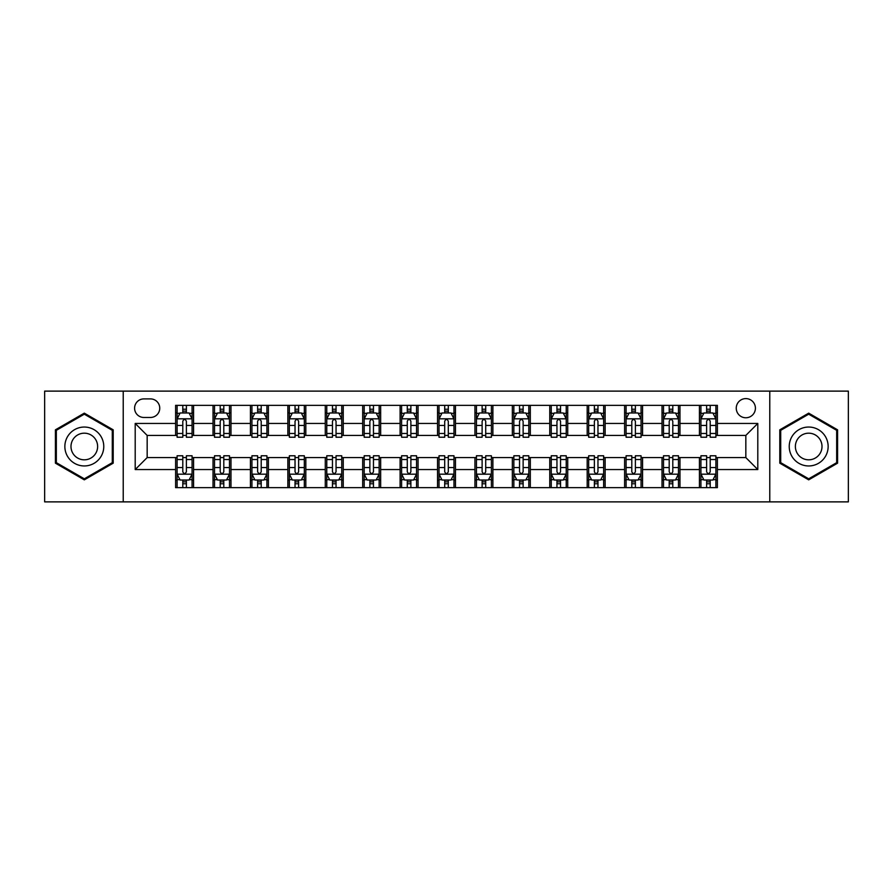 <?xml version="1.0" encoding="UTF-8"?>
<svg xmlns="http://www.w3.org/2000/svg" width="893" height="893" viewBox="0 0 893 893"><rect width="100%" height="100%" fill="white"/><g stroke="black" fill="none" stroke-linecap="round" stroke-linejoin="round"><path stroke-width="1.34" d="M745.834 398.602A9.577 9.577 0 0 0 736.256 408.19A9.577 9.577 0 0 0 745.834 417.768A9.577 9.577 0 0 0 755.411 408.19A9.577 9.577 0 0 0 745.834 398.602M769.777 501.877L848.35 501.877L848.35 391.123L769.777 391.123L769.777 501.877L123.223 501.877L123.223 391.123L44.65 391.123L44.65 501.877L123.223 501.877M143.873 417.466L150.459 417.466A9.276 9.276 0 0 0 159.747 408.19A9.276 9.276 0 0 0 150.459 398.903L143.873 398.903A9.276 9.276 0 0 0 134.597 408.19A9.276 9.276 0 0 0 143.873 417.466M769.777 391.123L123.223 391.123M175.608 469.551L135.2 469.551L135.2 423.449L175.608 423.449L175.608 435.427L147.166 435.427L147.166 457.573L175.608 457.573L175.608 487.656L717.392 487.656L717.392 457.573L745.834 457.573L745.834 435.427L717.392 435.427L717.392 423.449L757.8 423.449L757.8 469.551L717.392 469.551M717.392 423.449L717.392 405.344L175.608 405.344L175.608 423.449M699.431 405.344L699.431 435.427L700.927 435.427M706.62 435.427L710.214 435.427M715.896 435.427L717.392 435.427M699.431 435.427L678.479 435.427M662.014 405.344L662.014 435.427L663.51 435.427M669.203 435.427L672.797 435.427M662.014 435.427L641.062 435.427M624.598 405.344L624.598 435.427L626.093 435.427M631.786 435.427L635.381 435.427M624.598 435.427L603.646 435.427M587.181 405.344L587.181 435.427L588.677 435.427M594.37 435.427L597.964 435.427M587.181 435.427L566.229 435.427M549.764 405.344L549.764 435.427L551.26 435.427M556.953 435.427L560.547 435.427M549.764 435.427L528.812 435.427M512.348 405.344L512.348 435.427L513.855 435.427M519.536 435.427L523.131 435.427M512.348 435.427L491.396 435.427M474.931 405.344L474.931 435.427L476.438 435.427M482.12 435.427L485.714 435.427M474.931 435.427L453.979 435.427M437.525 405.344L437.525 435.427L439.021 435.427M444.703 435.427L448.297 435.427M437.525 435.427L416.562 435.427M400.109 405.344L400.109 435.427L401.604 435.427M407.286 435.427L410.88 435.427M400.109 435.427L379.145 435.427M362.692 405.344L362.692 435.427L364.188 435.427M369.869 435.427L373.464 435.427M362.692 435.427L341.74 435.427M325.275 405.344L325.275 435.427L326.771 435.427M332.453 435.427L336.047 435.427M325.275 435.427L304.323 435.427M287.859 405.344L287.859 435.427L289.354 435.427M295.036 435.427L298.63 435.427M287.859 435.427L266.907 435.427M250.442 405.344L250.442 435.427L251.938 435.427M257.619 435.427L261.214 435.427M250.442 435.427L229.49 435.427M213.025 405.344L213.025 435.427L214.521 435.427M220.203 435.427L223.797 435.427M213.025 435.427L192.073 435.427M175.608 435.427L177.104 435.427M182.786 435.427L186.38 435.427M175.608 457.573L177.104 457.573M182.786 457.573L186.38 457.573M192.073 457.573L193.569 457.573L193.569 487.656M214.521 457.573L193.569 457.573M220.203 457.573L223.797 457.573M229.49 457.573L230.986 457.573L230.986 487.656M251.938 457.573L230.986 457.573M257.619 457.573L261.214 457.573M266.907 457.573L268.402 457.573L268.402 487.656M289.354 457.573L268.402 457.573M295.036 457.573L298.63 457.573M304.323 457.573L305.819 457.573L305.819 487.656M326.771 457.573L305.819 457.573M332.453 457.573L336.047 457.573M341.74 457.573L343.236 457.573L343.236 487.656M364.188 457.573L343.236 457.573M369.869 457.573L373.464 457.573M379.145 457.573L380.652 457.573L380.652 487.656M401.604 457.573L380.652 457.573M407.286 457.573L410.88 457.573M416.562 457.573L418.069 457.573L418.069 487.656M439.021 457.573L418.069 457.573M444.703 457.573L448.297 457.573M453.979 457.573L455.475 457.573L455.475 487.656M476.438 457.573L455.475 457.573M482.12 457.573L485.714 457.573M491.396 457.573L492.891 457.573L492.891 487.656M513.855 457.573L492.891 457.573M519.536 457.573L523.131 457.573M528.812 457.573L530.308 457.573L530.308 487.656M551.26 457.573L530.308 457.573M556.953 457.573L560.547 457.573M566.229 457.573L567.725 457.573L567.725 487.656M588.677 457.573L567.725 457.573M594.37 457.573L597.964 457.573M603.646 457.573L605.141 457.573L605.141 487.656M626.093 457.573L605.141 457.573M631.786 457.573L635.381 457.573M641.062 457.573L642.558 457.573L642.558 487.656M663.51 457.573L642.558 457.573M669.203 457.573L672.797 457.573M678.479 457.573L679.975 457.573L679.975 487.656M700.927 457.573L679.975 457.573M706.62 457.573L710.214 457.573M715.896 457.573L717.392 457.573M193.569 405.344L193.569 435.427M175.608 412.823L177.104 412.823M182.786 412.823L186.38 412.823M192.073 412.823L193.569 412.823M175.608 480.177L177.104 480.177M182.786 480.177L186.38 480.177M192.073 480.177L193.569 480.177M213.025 457.573L213.025 487.656M230.986 405.344L230.986 435.427M213.025 412.823L214.521 412.823M220.203 412.823L223.797 412.823M229.49 412.823L230.986 412.823M213.025 480.177L214.521 480.177M220.203 480.177L223.797 480.177M229.49 480.177L230.986 480.177M250.442 457.573L250.442 487.656M250.442 480.177L251.938 480.177M257.619 480.177L261.214 480.177M266.907 480.177L268.402 480.177M268.402 405.344L268.402 435.427M250.442 412.823L251.938 412.823M257.619 412.823L261.214 412.823M266.907 412.823L268.402 412.823M287.859 457.573L287.859 487.656M287.859 480.177L289.354 480.177M295.036 480.177L298.63 480.177M304.323 480.177L305.819 480.177M305.819 405.344L305.819 435.427M287.859 412.823L289.354 412.823M295.036 412.823L298.63 412.823M304.323 412.823L305.819 412.823M325.275 457.573L325.275 487.656M325.275 480.177L326.771 480.177M332.453 480.177L336.047 480.177M341.74 480.177L343.236 480.177M343.236 405.344L343.236 435.427M325.275 412.823L326.771 412.823M332.453 412.823L336.047 412.823M341.74 412.823L343.236 412.823M362.692 457.573L362.692 487.656M362.692 480.177L364.188 480.177M369.869 480.177L373.464 480.177M379.145 480.177L380.652 480.177M380.652 405.344L380.652 435.427M362.692 412.823L364.188 412.823M369.869 412.823L373.464 412.823M379.145 412.823L380.652 412.823M400.109 457.573L400.109 487.656M400.109 480.177L401.604 480.177M407.286 480.177L410.88 480.177M416.562 480.177L418.069 480.177M418.069 405.344L418.069 435.427M400.109 412.823L401.604 412.823M407.286 412.823L410.88 412.823M416.562 412.823L418.069 412.823M437.525 457.573L437.525 487.656M437.525 480.177L439.021 480.177M444.703 480.177L448.297 480.177M453.979 480.177L455.475 480.177M455.475 405.344L455.475 435.427M437.525 412.823L439.021 412.823M444.703 412.823L448.297 412.823M453.979 412.823L455.475 412.823M474.931 457.573L474.931 487.656M474.931 480.177L476.438 480.177M482.12 480.177L485.714 480.177M491.396 480.177L492.891 480.177M492.891 405.344L492.891 435.427M474.931 412.823L476.438 412.823M482.12 412.823L485.714 412.823M491.396 412.823L492.891 412.823M512.348 457.573L512.348 487.656M512.348 480.177L513.855 480.177M519.536 480.177L523.131 480.177M528.812 480.177L530.308 480.177M530.308 405.344L530.308 435.427M512.348 412.823L513.855 412.823M519.536 412.823L523.131 412.823M528.812 412.823L530.308 412.823M549.764 457.573L549.764 487.656M549.764 480.177L551.26 480.177M556.953 480.177L560.547 480.177M566.229 480.177L567.725 480.177M567.725 405.344L567.725 435.427M549.764 412.823L551.26 412.823M556.953 412.823L560.547 412.823M566.229 412.823L567.725 412.823M587.181 457.573L587.181 487.656M587.181 480.177L588.677 480.177M594.37 480.177L597.964 480.177M603.646 480.177L605.141 480.177M605.141 405.344L605.141 435.427M587.181 412.823L588.677 412.823M594.37 412.823L597.964 412.823M603.646 412.823L605.141 412.823M624.598 457.573L624.598 487.656M624.598 480.177L626.093 480.177M631.786 480.177L635.381 480.177M641.062 480.177L642.558 480.177M642.558 405.344L642.558 435.427M624.598 412.823L626.093 412.823M631.786 412.823L635.381 412.823M641.062 412.823L642.558 412.823M662.014 457.573L662.014 487.656M662.014 480.177L663.51 480.177M669.203 480.177L672.797 480.177M678.479 480.177L679.975 480.177M679.975 405.344L679.975 435.427M662.014 412.823L663.51 412.823M669.203 412.823L672.797 412.823M678.479 412.823L679.975 412.823M699.431 457.573L699.431 487.656M699.431 480.177L700.927 480.177M706.62 480.177L710.214 480.177M715.896 480.177L717.392 480.177M699.431 412.823L700.927 412.823M706.62 412.823L710.214 412.823M715.896 412.823L717.392 412.823M147.166 435.427L135.2 423.449M147.166 457.573L135.2 469.551M757.8 423.449L745.834 435.427M757.8 469.551L745.834 457.573M84.31 479.854L113.199 463.177L113.199 429.823L84.31 413.146L55.422 429.823L55.422 463.177L84.31 479.854M837.578 429.823L808.69 413.146L779.801 429.823L779.801 463.177L808.69 479.854L837.578 463.177L837.578 429.823M186.38 409.228L182.786 409.228M192.073 433.473L186.38 433.473L186.38 437.224L192.073 437.224L192.073 418.962L189.082 412.979L180.096 412.979L177.104 418.962L177.104 437.224L182.786 437.224L182.786 433.473L177.104 433.473M177.104 418.962L177.104 405.344M192.073 418.962L192.073 405.344M182.786 412.979L182.786 405.344M186.38 405.344L186.38 412.979M186.38 433.473L186.38 421.206C185.186 418.895 183.991 418.895 182.786 421.206L182.786 433.473M182.786 483.772L186.38 483.772M177.104 459.527L182.786 459.527L182.786 455.776L177.104 455.776L177.104 474.038L180.096 480.021L189.082 480.021L192.073 474.038L192.073 455.776L186.38 455.776L186.38 459.527L192.073 459.527M192.073 474.038L192.073 487.656M177.104 474.038L177.104 487.656M186.38 480.021L186.38 487.656M182.786 487.656L182.786 480.021M182.786 459.527L182.786 471.794C183.991 474.105 185.186 474.105 186.38 471.794L186.38 459.527M223.797 409.228L220.203 409.228M229.49 433.473L223.797 433.473L223.797 437.224L229.49 437.224L229.49 418.962L226.498 412.979L217.512 412.979L214.521 418.962L214.521 437.224L220.203 437.224L220.203 433.473L214.521 433.473M214.521 418.962L214.521 405.344M229.49 418.962L229.49 405.344M220.203 412.979L220.203 405.344M223.797 405.344L223.797 412.979M223.797 433.473L223.797 421.206C222.603 418.895 221.408 418.895 220.203 421.206L220.203 433.473M261.214 409.228L257.619 409.228M266.907 433.473L261.214 433.473L261.214 437.224L266.907 437.224L266.907 418.962L263.904 412.979L254.929 412.979L251.938 418.962L251.938 437.224L257.619 437.224L257.619 433.473L251.938 433.473M251.938 418.962L251.938 405.344M266.907 418.962L266.907 405.344M257.619 412.979L257.619 405.344M261.214 405.344L261.214 412.979M261.214 433.473L261.214 421.206C260.019 418.895 258.825 418.895 257.619 421.206L257.619 433.473M298.63 409.228L295.036 409.228M304.323 433.473L298.63 433.473L298.63 437.224L304.323 437.224L304.323 418.962L301.321 412.979L292.346 412.979L289.354 418.962L289.354 437.224L295.036 437.224L295.036 433.473L289.354 433.473M289.354 418.962L289.354 405.344M304.323 418.962L304.323 405.344M295.036 412.979L295.036 405.344M298.63 405.344L298.63 412.979M298.63 433.473L298.63 421.206C297.436 418.895 296.242 418.895 295.036 421.206L295.036 433.473M220.203 483.772L223.797 483.772M214.521 459.527L220.203 459.527L220.203 455.776L214.521 455.776L214.521 474.038L217.512 480.021L226.498 480.021L229.49 474.038L229.49 455.776L223.797 455.776L223.797 459.527L229.49 459.527M229.49 474.038L229.49 487.656M214.521 474.038L214.521 487.656M223.797 480.021L223.797 487.656M220.203 487.656L220.203 480.021M220.203 459.527L220.203 471.794C221.397 474.105 222.603 474.105 223.797 471.794L223.797 459.527M257.619 483.772L261.214 483.772M251.938 459.527L257.619 459.527L257.619 455.776L251.938 455.776L251.938 474.038L254.929 480.021L263.904 480.021L266.907 474.038L266.907 455.776L261.214 455.776L261.214 459.527L266.907 459.527M266.907 474.038L266.907 487.656M251.938 474.038L251.938 487.656M261.214 480.021L261.214 487.656M257.619 487.656L257.619 480.021M257.619 459.527L257.619 471.794C258.814 474.105 260.019 474.105 261.214 471.794L261.214 459.527M295.036 483.772L298.63 483.772M289.354 459.527L295.036 459.527L295.036 455.776L289.354 455.776L289.354 474.038L292.346 480.021L301.321 480.021L304.323 474.038L304.323 455.776L298.63 455.776L298.63 459.527L304.323 459.527M304.323 474.038L304.323 487.656M289.354 474.038L289.354 487.656M298.63 480.021L298.63 487.656M295.036 487.656L295.036 480.021M295.036 459.527L295.036 471.794C296.23 474.105 297.436 474.105 298.63 471.794L298.63 459.527M336.047 409.228L332.453 409.228M341.74 433.473L336.047 433.473L336.047 437.224L341.74 437.224L341.74 418.962L338.737 412.979L329.763 412.979L326.771 418.962L326.771 437.224L332.453 437.224L332.453 433.473L326.771 433.473M326.771 418.962L326.771 405.344M341.74 418.962L341.74 405.344M332.453 412.979L332.453 405.344M336.047 405.344L336.047 412.979M336.047 433.473L336.047 421.206C334.853 418.895 333.658 418.895 332.453 421.206L332.453 433.473M332.453 483.772L336.047 483.772M326.771 459.527L332.453 459.527L332.453 455.776L326.771 455.776L326.771 474.038L329.763 480.021L338.737 480.021L341.74 474.038L341.74 455.776L336.047 455.776L336.047 459.527L341.74 459.527M341.74 474.038L341.74 487.656M326.771 474.038L326.771 487.656M336.047 480.021L336.047 487.656M332.453 487.656L332.453 480.021M332.453 459.527L332.453 471.794C333.647 474.105 334.853 474.105 336.047 471.794L336.047 459.527M101.166 436.766A19.456 19.456 0 0 0 74.588 429.656A19.456 19.456 0 0 0 67.466 456.234A19.456 19.456 0 0 0 94.044 463.344A19.456 19.456 0 0 0 101.166 436.766M95.841 439.836A13.317 13.317 0 0 0 77.646 434.969A13.317 13.317 0 0 0 72.779 453.164A13.317 13.317 0 0 0 90.974 458.031A13.317 13.317 0 0 0 95.841 439.836M84.31 478.815L56.326 462.663L56.326 430.337L84.31 414.185L112.295 430.337L112.295 462.663L84.31 478.815M808.69 465.956A19.456 19.456 0 0 0 828.146 446.5A19.456 19.456 0 0 0 808.69 427.044A19.456 19.456 0 0 0 789.233 446.5A19.456 19.456 0 0 0 808.69 465.956M808.69 459.817A13.317 13.317 0 0 0 822.006 446.5A13.317 13.317 0 0 0 808.69 433.183A13.317 13.317 0 0 0 795.373 446.5A13.317 13.317 0 0 0 808.69 459.817M780.705 430.337L808.69 414.185L836.674 430.337L836.674 462.663L808.69 478.815L780.705 462.663L780.705 430.337M373.464 409.228L369.869 409.228M379.145 433.473L373.464 433.473L373.464 437.224L379.145 437.224L379.145 418.962L376.154 412.979L367.179 412.979L364.188 418.962L364.188 437.224L369.869 437.224L369.869 433.473L364.188 433.473M364.188 418.962L364.188 405.344M379.145 418.962L379.145 405.344M369.869 412.979L369.869 405.344M373.464 405.344L373.464 412.979M373.464 433.473L373.464 421.206C372.269 418.895 371.075 418.895 369.869 421.206L369.869 433.473M369.869 483.772L373.464 483.772M364.188 459.527L369.869 459.527L369.869 455.776L364.188 455.776L364.188 474.038L367.179 480.021L376.154 480.021L379.145 474.038L379.145 455.776L373.464 455.776L373.464 459.527L379.145 459.527M379.145 474.038L379.145 487.656M364.188 474.038L364.188 487.656M373.464 480.021L373.464 487.656M369.869 487.656L369.869 480.021M369.869 459.527L369.869 471.794C371.064 474.105 372.269 474.105 373.464 471.794L373.464 459.527M410.88 409.228L407.286 409.228M416.562 433.473L410.88 433.473L410.88 437.224L416.562 437.224L416.562 418.962L413.571 412.979L404.596 412.979L401.604 418.962L401.604 437.224L407.286 437.224L407.286 433.473L401.604 433.473M401.604 418.962L401.604 405.344M416.562 418.962L416.562 405.344M407.286 412.979L407.286 405.344M410.88 405.344L410.88 412.979M410.88 433.473L410.88 421.206C409.686 418.895 408.492 418.895 407.286 421.206L407.286 433.473M407.286 483.772L410.88 483.772M401.604 459.527L407.286 459.527L407.286 455.776L401.604 455.776L401.604 474.038L404.596 480.021L413.571 480.021L416.562 474.038L416.562 455.776L410.88 455.776L410.88 459.527L416.562 459.527M416.562 474.038L416.562 487.656M401.604 474.038L401.604 487.656M410.88 480.021L410.88 487.656M407.286 487.656L407.286 480.021M407.286 459.527L407.286 471.794C408.481 474.105 409.686 474.105 410.88 471.794L410.88 459.527M448.297 409.228L444.703 409.228M453.979 433.473L448.297 433.473L448.297 437.224L453.979 437.224L453.979 418.962L450.987 412.979L442.013 412.979L439.021 418.962L439.021 437.224L444.703 437.224L444.703 433.473L439.021 433.473M439.021 418.962L439.021 405.344M453.979 418.962L453.979 405.344M444.703 412.979L444.703 405.344M448.297 405.344L448.297 412.979M448.297 433.473L448.297 421.206C447.103 418.895 445.908 418.895 444.703 421.206L444.703 433.473M444.703 483.772L448.297 483.772M439.021 459.527L444.703 459.527L444.703 455.776L439.021 455.776L439.021 474.038L442.013 480.021L450.987 480.021L453.979 474.038L453.979 455.776L448.297 455.776L448.297 459.527L453.979 459.527M453.979 474.038L453.979 487.656M439.021 474.038L439.021 487.656M448.297 480.021L448.297 487.656M444.703 487.656L444.703 480.021M444.703 459.527L444.703 471.794C445.897 474.105 447.092 474.105 448.297 471.794L448.297 459.527M485.714 409.228L482.12 409.228M491.396 433.473L485.714 433.473L485.714 437.224L491.396 437.224L491.396 418.962L488.404 412.979L479.429 412.979L476.438 418.962L476.438 437.224L482.12 437.224L482.12 433.473L476.438 433.473M476.438 418.962L476.438 405.344M491.396 418.962L491.396 405.344M482.12 412.979L482.12 405.344M485.714 405.344L485.714 412.979M485.714 433.473L485.714 421.206C484.519 418.895 483.314 418.895 482.12 421.206L482.12 433.473M482.12 483.772L485.714 483.772M476.438 459.527L482.12 459.527L482.12 455.776L476.438 455.776L476.438 474.038L479.429 480.021L488.404 480.021L491.396 474.038L491.396 455.776L485.714 455.776L485.714 459.527L491.396 459.527M491.396 474.038L491.396 487.656M476.438 474.038L476.438 487.656M485.714 480.021L485.714 487.656M482.12 487.656L482.12 480.021M482.12 459.527L482.12 471.794C483.314 474.105 484.508 474.105 485.714 471.794L485.714 459.527M523.131 409.228L519.536 409.228M528.812 433.473L523.131 433.473L523.131 437.224L528.812 437.224L528.812 418.962L525.821 412.979L516.846 412.979L513.855 418.962L513.855 437.224L519.536 437.224L519.536 433.473L513.855 433.473M513.855 418.962L513.855 405.344M528.812 418.962L528.812 405.344M519.536 412.979L519.536 405.344M523.131 405.344L523.131 412.979M523.131 433.473L523.131 421.206C521.936 418.895 520.731 418.895 519.536 421.206L519.536 433.473M519.536 483.772L523.131 483.772M513.855 459.527L519.536 459.527L519.536 455.776L513.855 455.776L513.855 474.038L516.846 480.021L525.821 480.021L528.812 474.038L528.812 455.776L523.131 455.776L523.131 459.527L528.812 459.527M528.812 474.038L528.812 487.656M513.855 474.038L513.855 487.656M523.131 480.021L523.131 487.656M519.536 487.656L519.536 480.021M519.536 459.527L519.536 471.794C520.731 474.105 521.925 474.105 523.131 471.794L523.131 459.527M560.547 409.228L556.953 409.228M566.229 433.473L560.547 433.473L560.547 437.224L566.229 437.224L566.229 418.962L563.237 412.979L554.263 412.979L551.26 418.962L551.26 437.224L556.953 437.224L556.953 433.473L551.26 433.473M551.26 418.962L551.26 405.344M566.229 418.962L566.229 405.344M556.953 412.979L556.953 405.344M560.547 405.344L560.547 412.979M560.547 433.473L560.547 421.206C559.353 418.895 558.147 418.895 556.953 421.206L556.953 433.473M556.953 483.772L560.547 483.772M551.26 459.527L556.953 459.527L556.953 455.776L551.26 455.776L551.26 474.038L554.263 480.021L563.237 480.021L566.229 474.038L566.229 455.776L560.547 455.776L560.547 459.527L566.229 459.527M566.229 474.038L566.229 487.656M551.26 474.038L551.26 487.656M560.547 480.021L560.547 487.656M556.953 487.656L556.953 480.021M556.953 459.527L556.953 471.794C558.147 474.105 559.342 474.105 560.547 471.794L560.547 459.527M597.964 409.228L594.37 409.228M603.646 433.473L597.964 433.473L597.964 437.224L603.646 437.224L603.646 418.962L600.654 412.979L591.679 412.979L588.677 418.962L588.677 437.224L594.37 437.224L594.37 433.473L588.677 433.473M588.677 418.962L588.677 405.344M603.646 418.962L603.646 405.344M594.37 412.979L594.37 405.344M597.964 405.344L597.964 412.979M597.964 433.473L597.964 421.206C596.77 418.895 595.564 418.895 594.37 421.206L594.37 433.473M594.37 483.772L597.964 483.772M588.677 459.527L594.37 459.527L594.37 455.776L588.677 455.776L588.677 474.038L591.679 480.021L600.654 480.021L603.646 474.038L603.646 455.776L597.964 455.776L597.964 459.527L603.646 459.527M603.646 474.038L603.646 487.656M588.677 474.038L588.677 487.656M597.964 480.021L597.964 487.656M594.37 487.656L594.37 480.021M594.37 459.527L594.37 471.794C595.564 474.105 596.758 474.105 597.964 471.794L597.964 459.527M635.381 409.228L631.786 409.228M641.062 433.473L635.381 433.473L635.381 437.224L641.062 437.224L641.062 418.962L638.071 412.979L629.096 412.979L626.093 418.962L626.093 437.224L631.786 437.224L631.786 433.473L626.093 433.473M626.093 418.962L626.093 405.344M641.062 418.962L641.062 405.344M631.786 412.979L631.786 405.344M635.381 405.344L635.381 412.979M635.381 433.473L635.381 421.206C634.186 418.895 632.981 418.895 631.786 421.206L631.786 433.473M631.786 483.772L635.381 483.772M626.093 459.527L631.786 459.527L631.786 455.776L626.093 455.776L626.093 474.038L629.096 480.021L638.071 480.021L641.062 474.038L641.062 455.776L635.381 455.776L635.381 459.527L641.062 459.527M641.062 474.038L641.062 487.656M626.093 474.038L626.093 487.656M635.381 480.021L635.381 487.656M631.786 487.656L631.786 480.021M631.786 459.527L631.786 471.794C632.981 474.105 634.175 474.105 635.381 471.794L635.381 459.527M672.797 409.228L669.203 409.228M678.479 433.473L672.797 433.473L672.797 437.224L678.479 437.224L678.479 418.962L675.488 412.979L666.502 412.979L663.51 418.962L663.51 437.224L669.203 437.224L669.203 433.473L663.51 433.473M663.51 418.962L663.51 405.344M678.479 418.962L678.479 405.344M669.203 412.979L669.203 405.344M672.797 405.344L672.797 412.979M672.797 433.473L672.797 421.206C671.603 418.895 670.397 418.895 669.203 421.206L669.203 433.473M669.203 483.772L672.797 483.772M663.51 459.527L669.203 459.527L669.203 455.776L663.51 455.776L663.51 474.038L666.502 480.021L675.488 480.021L678.479 474.038L678.479 455.776L672.797 455.776L672.797 459.527L678.479 459.527M678.479 474.038L678.479 487.656M663.51 474.038L663.51 487.656M672.797 480.021L672.797 487.656M669.203 487.656L669.203 480.021M669.203 459.527L669.203 471.794C670.397 474.105 671.592 474.105 672.797 471.794L672.797 459.527M710.214 409.228L706.62 409.228M715.896 433.473L710.214 433.473L710.214 437.224L715.896 437.224L715.896 418.962L712.904 412.979L703.918 412.979L700.927 418.962L700.927 437.224L706.62 437.224L706.62 433.473L700.927 433.473M700.927 418.962L700.927 405.344M715.896 418.962L715.896 405.344M706.62 412.979L706.62 405.344M710.214 405.344L710.214 412.979M710.214 433.473L710.214 421.206C709.009 418.895 707.814 418.895 706.62 421.206L706.62 433.473M706.62 483.772L710.214 483.772M700.927 459.527L706.62 459.527L706.62 455.776L700.927 455.776L700.927 474.038L703.918 480.021L712.904 480.021L715.896 474.038L715.896 455.776L710.214 455.776L710.214 459.527L715.896 459.527M715.896 474.038L715.896 487.656M700.927 474.038L700.927 487.656M710.214 480.021L710.214 487.656M706.62 487.656L706.62 480.021M706.62 459.527L706.62 471.794C707.814 474.105 709.009 474.105 710.214 471.794L710.214 459.527M213.025 469.551L193.569 469.551M213.025 423.449L193.569 423.449M250.442 423.449L230.986 423.449M250.442 469.551L230.986 469.551M287.859 423.449L268.402 423.449M287.859 469.551L268.402 469.551M325.275 423.449L305.819 423.449M325.275 469.551L305.819 469.551M362.692 423.449L343.236 423.449M362.692 469.551L343.236 469.551M400.109 423.449L380.652 423.449M400.109 469.551L380.652 469.551M437.525 423.449L418.069 423.449M437.525 469.551L418.069 469.551M474.931 423.449L455.475 423.449M474.931 469.551L455.475 469.551M512.348 423.449L492.891 423.449M512.348 469.551L492.891 469.551M549.764 423.449L530.308 423.449M549.764 469.551L530.308 469.551M587.181 423.449L567.725 423.449M587.181 469.551L567.725 469.551M624.598 423.449L605.141 423.449M624.598 469.551L605.141 469.551M662.014 423.449L642.558 423.449M662.014 469.551L642.558 469.551M699.431 423.449L679.975 423.449M699.431 469.551L679.975 469.551M191.995 418.817L177.182 418.817M177.104 413.336L179.917 413.336M189.26 413.336L192.073 413.336M182.786 425.448L177.104 425.448M192.073 425.448L186.38 425.448M186.38 411.137L182.786 411.137M177.182 474.183L191.995 474.183M192.073 479.664L189.26 479.664M179.917 479.664L177.104 479.664M186.38 467.552L192.073 467.552M177.104 467.552L182.786 467.552M182.786 481.863L186.38 481.863M229.412 418.817L214.599 418.817M214.521 413.336L217.334 413.336M226.677 413.336L229.49 413.336M220.203 425.448L214.521 425.448M229.49 425.448L223.797 425.448M223.797 411.137L220.203 411.137M266.828 418.817L252.016 418.817M251.938 413.336L254.751 413.336M264.094 413.336L266.907 413.336M257.619 425.448L251.938 425.448M266.907 425.448L261.214 425.448M261.214 411.137L257.619 411.137M304.245 418.817L289.421 418.817M289.354 413.336L292.167 413.336M301.51 413.336L304.323 413.336M295.036 425.448L289.354 425.448M304.323 425.448L298.63 425.448M298.63 411.137L295.036 411.137M214.599 474.183L229.412 474.183M229.49 479.664L226.677 479.664M217.334 479.664L214.521 479.664M223.797 467.552L229.49 467.552M214.521 467.552L220.203 467.552M220.203 481.863L223.797 481.863M252.016 474.183L266.828 474.183M266.907 479.664L264.094 479.664M254.751 479.664L251.938 479.664M261.214 467.552L266.907 467.552M251.938 467.552L257.619 467.552M257.619 481.863L261.214 481.863M289.421 474.183L304.245 474.183M304.323 479.664L301.51 479.664M292.167 479.664L289.354 479.664M298.63 467.552L304.323 467.552M289.354 467.552L295.036 467.552M295.036 481.863L298.63 481.863M341.662 418.817L326.838 418.817M326.771 413.336L329.584 413.336M338.916 413.336L341.74 413.336M332.453 425.448L326.771 425.448M341.74 425.448L336.047 425.448M336.047 411.137L332.453 411.137M326.838 474.183L341.662 474.183M341.74 479.664L338.916 479.664M329.584 479.664L326.771 479.664M336.047 467.552L341.74 467.552M326.771 467.552L332.453 467.552M332.453 481.863L336.047 481.863M379.079 418.817L364.255 418.817M364.188 413.336L367.001 413.336M376.333 413.336L379.145 413.336M369.869 425.448L364.188 425.448M379.145 425.448L373.464 425.448M373.464 411.137L369.869 411.137M364.255 474.183L379.079 474.183M379.145 479.664L376.333 479.664M367.001 479.664L364.188 479.664M373.464 467.552L379.145 467.552M364.188 467.552L369.869 467.552M369.869 481.863L373.464 481.863M416.495 418.817L401.671 418.817M401.604 413.336L404.417 413.336M413.749 413.336L416.562 413.336M407.286 425.448L401.604 425.448M416.562 425.448L410.88 425.448M410.88 411.137L407.286 411.137M401.671 474.183L416.495 474.183M416.562 479.664L413.749 479.664M404.417 479.664L401.604 479.664M410.88 467.552L416.562 467.552M401.604 467.552L407.286 467.552M407.286 481.863L410.88 481.863M453.912 418.817L439.088 418.817M439.021 413.336L441.834 413.336M451.166 413.336L453.979 413.336M444.703 425.448L439.021 425.448M453.979 425.448L448.297 425.448M448.297 411.137L444.703 411.137M439.088 474.183L453.912 474.183M453.979 479.664L451.166 479.664M441.834 479.664L439.021 479.664M448.297 467.552L453.979 467.552M439.021 467.552L444.703 467.552M444.703 481.863L448.297 481.863M491.329 418.817L476.505 418.817M476.438 413.336L479.251 413.336M488.583 413.336L491.396 413.336M482.12 425.448L476.438 425.448M491.396 425.448L485.714 425.448M485.714 411.137L482.12 411.137M476.505 474.183L491.329 474.183M491.396 479.664L488.583 479.664M479.251 479.664L476.438 479.664M485.714 467.552L491.396 467.552M476.438 467.552L482.12 467.552M482.12 481.863L485.714 481.863M528.745 418.817L513.921 418.817M513.855 413.336L516.667 413.336M525.999 413.336L528.812 413.336M519.536 425.448L513.855 425.448M528.812 425.448L523.131 425.448M523.131 411.137L519.536 411.137M513.921 474.183L528.745 474.183M528.812 479.664L525.999 479.664M516.667 479.664L513.855 479.664M523.131 467.552L528.812 467.552M513.855 467.552L519.536 467.552M519.536 481.863L523.131 481.863M566.162 418.817L551.338 418.817M551.26 413.336L554.084 413.336M563.416 413.336L566.229 413.336M556.953 425.448L551.26 425.448M566.229 425.448L560.547 425.448M560.547 411.137L556.953 411.137M551.338 474.183L566.162 474.183M566.229 479.664L563.416 479.664M554.084 479.664L551.26 479.664M560.547 467.552L566.229 467.552M551.26 467.552L556.953 467.552M556.953 481.863L560.547 481.863M603.579 418.817L588.755 418.817M588.677 413.336L591.49 413.336M600.833 413.336L603.646 413.336M594.37 425.448L588.677 425.448M603.646 425.448L597.964 425.448M597.964 411.137L594.37 411.137M588.755 474.183L603.579 474.183M603.646 479.664L600.833 479.664M591.49 479.664L588.677 479.664M597.964 467.552L603.646 467.552M588.677 467.552L594.37 467.552M594.37 481.863L597.964 481.863M640.984 418.817L626.172 418.817M626.093 413.336L628.906 413.336M638.249 413.336L641.062 413.336M631.786 425.448L626.093 425.448M641.062 425.448L635.381 425.448M635.381 411.137L631.786 411.137M626.172 474.183L640.984 474.183M641.062 479.664L638.249 479.664M628.906 479.664L626.093 479.664M635.381 467.552L641.062 467.552M626.093 467.552L631.786 467.552M631.786 481.863L635.381 481.863M678.401 418.817L663.588 418.817M663.51 413.336L666.323 413.336M675.666 413.336L678.479 413.336M669.203 425.448L663.51 425.448M678.479 425.448L672.797 425.448M672.797 411.137L669.203 411.137M663.588 474.183L678.401 474.183M678.479 479.664L675.666 479.664M666.323 479.664L663.51 479.664M672.797 467.552L678.479 467.552M663.51 467.552L669.203 467.552M669.203 481.863L672.797 481.863M715.818 418.817L701.005 418.817M700.927 413.336L703.74 413.336M713.083 413.336L715.896 413.336M706.62 425.448L700.927 425.448M715.896 425.448L710.214 425.448M710.214 411.137L706.62 411.137M701.005 474.183L715.818 474.183M715.896 479.664L713.083 479.664M703.74 479.664L700.927 479.664M710.214 467.552L715.896 467.552M700.927 467.552L706.62 467.552M706.62 481.863L710.214 481.863"/></g></svg>
